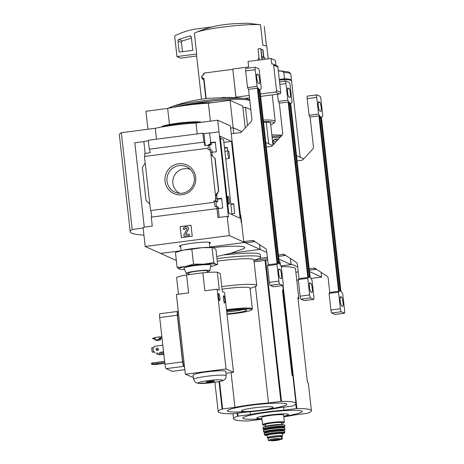 <?xml version="1.0" encoding="UTF-8"?>
<svg xmlns="http://www.w3.org/2000/svg" width="464" height="464" viewBox="0 0 464 464"><rect width="100%" height="100%" fill="white"/><g stroke="black" fill="none" stroke-linecap="round" stroke-linejoin="round"><path stroke-width="0.7" d="M279.363 80.156L284.536 79.483A41.65 4.217 -6.4 0 1 291.589 81.02L300.138 157.255M284.536 79.483L284.734 81.212M278.557 139.009A41.65 4.217 173.6 0 0 274.468 139.235L273.099 140.708L273.516 144.461M291.409 80.695A41.65 4.217 173.6 0 0 291.508 80.336A41.65 4.217 173.6 0 0 284.461 78.799L283.759 72.523L282.518 71.34A151.809 148.869 -65.8 0 0 278.325 70.893M279.293 79.541L282.553 79.118L282.622 79.733M309.523 271.614L321.656 277.066L310.961 278.458M321.129 272.327L321.656 277.066M296.513 155.626L303.746 158.874M298.34 280.094L296.774 280.297M282.031 135.244A151.809 148.869 -65.8 0 0 271.846 134.908M279.287 79.472L284.461 78.799M282.553 79.118L283.632 79.599M272.983 145.035L270.541 123.25A30.543 3.091 173.6 0 0 266.278 122.165L268.697 143.77M298.108 299.303A55.535 5.62 173.6 0 0 298.793 298.271A55.535 5.62 173.6 0 0 297.9 297.418L307.441 382.522A55.535 5.62 173.6 0 1 308.34 383.374L311.402 410.681A55.535 5.62 -6.4 0 1 307.475 413.273L294.611 414.978A34.429 3.486 -6.4 0 1 283.771 416.817M261.969 419.259A34.429 3.486 -6.4 0 1 261.058 419.328L248.083 420.981A55.535 5.62 -6.4 0 1 233.601 418.835A55.535 5.62 -6.4 0 1 237.527 416.237L250.386 414.532A34.429 3.486 -6.4 0 1 283.945 410.182L296.919 408.529A55.535 5.62 -6.4 0 1 311.402 410.681M281.259 266.614A55.535 5.62 -6.4 0 1 295.481 268.76L298.793 298.271M298.248 271.892L295.87 272.2M278.905 259.15L291.044 264.608L290.36 258.494L290.969 263.923L297.691 266.945M195.431 32.677C215.83 23.873 230.881 23.699 247.637 23.229L260.548 24.754A35.403 3.584 173.6 0 0 223.004 27.04A35.403 3.584 173.6 0 0 195.431 32.677A35.403 3.584 173.6 0 0 194.387 33.338L196.695 53.928A35.403 3.584 -6.4 0 0 196.62 54.01L176.97 56.562L174.713 36.453A0.696 0.679 114.2 0 1 175.09 35.745A69.42 68.075 114.2 0 1 195.234 29.122L212.181 26.924M270.709 124.752A34.017 3.445 173.6 0 0 273.853 123.227L275.071 121.719A35.403 3.584 173.6 0 0 275.216 121.336A35.403 3.584 173.6 0 0 263.297 119.99M201.48 99.18L196.458 54.416A35.403 3.584 -6.4 0 1 196.62 54.01M264.271 26.425L266.481 46.098M260.548 24.754L262.862 45.344A35.403 3.584 -6.4 0 1 266.823 46.528L268.204 58.853M273.853 123.227A34.017 3.445 173.6 0 0 263.471 121.556M263.552 122.276L266.278 122.165M196.637 56.022L180.438 58.122L176.97 56.562M189.573 36.047A1.386 1.363 114.2 0 1 191.319 37.19L192.792 50.327L179.22 52.09L177.961 40.884A1.386 1.363 114.2 0 1 178.936 39.388L189.573 36.047L191.209 36.778M182.474 51.666L181.436 42.45A1.386 1.363 114.2 0 1 182.41 40.954L191.423 38.118M250.079 411.777L250.386 414.532M283.608 407.212L283.945 410.182M283.724 416.434A208.255 208.255 0 0 0 293.863 414.497A29.858 3.022 173.6 0 0 298.654 410.414A29.858 3.022 173.6 0 0 267.165 412.357A29.858 3.022 173.6 0 0 244.151 417.003A29.858 3.022 173.6 0 0 251.61 419.236A208.255 208.255 0 0 0 261.928 418.882M283.701 416.22A15.938 1.612 173.6 0 0 286.758 413.975A15.938 1.612 173.6 0 0 269.822 415.002A15.938 1.612 173.6 0 0 257.462 417.513A15.938 1.612 173.6 0 0 261.905 418.667M268.407 440.464L271.626 440.8A4.617 0.47 173.6 0 0 274.05 440.707A4.617 0.47 173.6 0 0 279.125 439.959A4.617 0.47 173.6 0 0 279.2 439.425A4.617 0.47 173.6 0 0 274.52 439.739A4.617 0.47 173.6 0 0 271.626 440.8L279.125 439.959L282.298 439.019L281.706 438.735L273.801 438.666L268.296 440.319M282.298 439.019L282.095 437.233A6.803 0.69 173.6 0 0 281.99 437.129L281.503 436.914A6.803 0.69 173.6 0 0 274.207 437.158A6.803 0.69 173.6 0 0 268.093 438.532L268.291 440.319M269.021 437.355L269.091 438.051L269.021 437.355A6.055 0.615 -6.4 0 1 275.39 436.125A6.055 0.615 -6.4 0 1 280.987 436.114L281.068 436.815M281.039 436.578A7.639 0.771 173.6 0 0 282.559 435.934A7.639 0.771 173.6 0 0 273.609 436.172A7.639 0.771 173.6 0 0 267.386 437.639A7.639 0.771 173.6 0 0 269.079 437.929M284.368 422.182L283.574 415.06A10.968 1.108 173.6 0 0 270.709 415.396A10.968 1.108 173.6 0 0 261.771 417.501L262.618 424.769L265.576 425.285A10.689 1.085 173.6 0 1 263.453 424.438A10.689 1.085 173.6 0 1 271.591 422.82A10.689 1.085 173.6 0 1 282.709 422.112A10.689 1.085 173.6 0 1 281.584 423.487L284.119 422.64L284.368 422.182A10.968 1.108 173.6 0 0 271.51 422.524A10.968 1.108 173.6 0 0 262.572 424.624M281.718 424.676L281.503 422.779A8.05 0.818 173.6 0 0 272.061 423.029A8.05 0.818 173.6 0 0 265.501 424.577L265.71 426.474M316.5 269.288A2.778 2.72 -65.8 0 0 316.135 269.311L313.652 268.198L309.204 268.772M313.652 268.198A2.778 2.72 114.2 0 1 315.468 268.615L326.958 276.155A2.778 2.72 114.2 0 1 328.164 278.133L329.765 292.436L338.587 291.288L318.907 115.855L310.085 116.998A34.707 5.823 -97.4 0 1 309.065 115.258L307.203 98.635A2.778 0.464 -97.4 0 1 307.342 96.1A2.778 0.464 -97.4 0 1 307.388 96.112M297.099 160.886L301.548 160.306A2.778 2.72 114.2 0 0 303.224 159.442L312.713 149.176A2.778 2.72 114.2 0 0 313.449 146.949L310.085 116.998M321.413 117.137L340.959 291.415M309.36 270.193L316.135 269.311M319.789 102.306L318.669 101.802A4.582 0.771 -97.4 0 0 318.588 101.79A4.582 0.771 -97.4 0 0 318.385 106.198A4.582 0.771 -97.4 0 0 319.684 110.861L320.804 111.366A4.582 0.771 -97.4 0 0 320.885 111.377A4.582 0.771 -97.4 0 0 321.088 106.969A4.582 0.771 -97.4 0 0 319.789 102.306L318.281 102.498M318.571 114.022L316.703 97.399A2.778 0.464 -97.4 0 1 316.842 94.871A2.778 0.464 -97.4 0 1 316.895 94.876L320.119 96.326A2.778 0.464 -97.4 0 1 320.92 99.296L322.787 115.919A34.707 5.823 -97.4 0 1 321.523 117.119A34.707 5.823 -97.4 0 1 318.571 114.022L309.065 115.258M342.768 294.06L344.63 310.683A2.778 0.464 -97.4 0 1 344.497 313.212A2.778 0.464 -97.4 0 1 344.445 313.206L341.22 311.756A2.778 0.464 -97.4 0 1 340.414 308.786L338.552 292.163A34.707 5.823 -97.4 0 1 339.816 290.963A34.707 5.823 -97.4 0 1 342.768 294.06M335.037 314.424A2.778 0.464 -97.4 0 1 334.991 314.447A2.778 0.464 -97.4 0 1 334.944 314.435L331.719 312.985A2.778 0.464 -97.4 0 1 330.913 310.016L329.051 293.393L338.552 292.163M338.587 291.288A34.707 5.823 -97.4 0 1 339.138 291.05L339.816 290.963M329.051 293.393A34.707 5.823 -97.4 0 1 329.765 292.436M321.523 117.119L320.844 117.206A34.707 5.823 -97.4 0 1 318.907 115.855M341.649 297.221L340.535 296.716A4.582 0.771 -97.4 0 0 340.454 296.705A4.582 0.771 -97.4 0 0 340.251 301.113A4.582 0.771 -97.4 0 0 341.55 305.776L342.664 306.281A4.582 0.771 -97.4 0 0 342.745 306.292A4.582 0.771 -97.4 0 0 342.948 301.884A4.582 0.771 -97.4 0 0 341.649 297.221L340.141 297.412M320.775 117.868L340.176 290.824L339.207 290.389L319.806 117.433L320.775 117.868L319.87 117.989M282.692 292.111A55.535 5.62 173.6 0 0 283.376 291.085A55.535 5.62 173.6 0 0 282.483 290.232L292.03 375.335A55.535 5.62 173.6 0 1 292.923 376.188L295.986 403.489A55.535 5.62 -6.4 0 1 292.059 406.087L279.2 407.786A34.429 3.486 -6.4 0 1 245.642 412.142L232.667 413.789A55.535 5.62 -6.4 0 1 218.184 411.643A55.535 5.62 -6.4 0 1 222.111 409.045L234.975 407.346A34.429 3.486 -6.4 0 1 268.528 402.99L281.503 401.343A55.535 5.62 -6.4 0 1 295.986 403.489M254.075 261.858L265.692 260.385A55.535 5.62 -6.4 0 1 267.74 260.403M279.189 261.638A55.535 5.62 -6.4 0 1 280.175 262.531L280.453 265.008M253.924 260.513L267.554 258.744M291.044 264.608L280.981 265.913M265.82 142.477L272.548 145.505M231.078 372.598L234.975 407.346M255.455 286.445L268.528 402.99M251.749 405.165A29.858 3.022 173.6 0 0 228.735 409.816A29.858 3.022 173.6 0 0 236.193 412.044A208.255 208.255 0 0 0 278.452 407.305A29.858 3.022 173.6 0 0 283.237 403.228A29.858 3.022 173.6 0 0 251.749 405.165M254.405 407.81A15.938 1.612 173.6 0 0 245.183 411.481A15.938 1.612 173.6 0 0 272.177 407.978A15.938 1.612 173.6 0 0 254.405 407.81M275.918 65.378L275.355 60.366L271.133 58.47L248.06 61.468L248.675 66.955L232.795 69.014L235.956 97.684L222.169 97.394M204.259 73.034L203.876 73.498L204.259 73.034L232.771 69.333M203.609 74.716L203.539 74.107A39.568 4.002 173.6 0 1 203.876 73.498L204.009 74.663L203.261 74.762L201.968 76.05L202.298 77.894L203.934 78.573L206.173 98.536M202.06 75.812L201.968 76.05A42.346 4.286 173.6 0 0 201.712 76.601L201.898 78.236L202.553 79.013A42.23 4.275 173.6 0 1 202.298 77.894M203.934 78.573A41.65 4.217 173.6 0 0 203.661 79.141L205.842 98.577M272.884 64.015L277.101 65.911A1.386 1.363 114.2 0 1 277.89 67.002L280.737 92.394A1.386 1.363 114.2 0 1 279.531 93.943L275.314 92.046A1.386 1.363 -65.8 0 0 276.515 90.497L273.667 65.105A1.386 1.363 -65.8 0 0 272.159 63.91L271.753 63.962L271.133 58.47M244.69 98.467L249.504 97.84M260.652 96.396L279.531 93.943M275.314 92.046L260.379 93.989M249.238 95.433L235.95 97.156L237.33 97.776M229.906 97.411L208.139 98.304C195.518 99.714 183.199 102.567 171.193 106.865A40.612 4.112 173.6 0 1 201.208 101.053A40.612 4.112 173.6 0 1 245.369 98.548L235.956 97.684M176.337 260.49L160.585 253.408L179.922 250.896L160.585 253.408L145.203 246.488L143.045 227.273L152.273 226.078L151.276 217.14L216.966 208.62A3.329 0.557 82.6 0 0 216.978 208.62A3.329 0.557 82.6 0 0 217.198 208.145L216.787 208.203A3.329 0.557 82.6 0 0 216.816 206.515L218.358 207.211L218.509 208.568M145.203 246.488L229.355 235.573L244.737 242.486L244.69 242.046L244.737 242.486L209.873 247.01L244.737 242.486L260.124 249.406L259.591 244.661L260.124 249.406L231.101 253.17L260.124 249.406L266.846 252.428M267.403 257.369L258.97 258.465M242.921 107.596L245.473 107.265L250.833 109.672M247.515 125.471L245.473 107.265M224.68 254.904A34.707 3.515 -6.4 0 1 260.229 254.452L260.536 257.195A34.707 3.515 173.6 0 0 219.843 258.28A34.707 3.515 173.6 0 0 216.984 258.663M253.907 260.362L258.106 258.813A34.707 3.515 173.6 0 0 260.536 257.195M250.073 288.451L254.771 286.717A27.765 2.813 173.6 0 0 256.72 285.424L253.849 259.811A27.765 2.813 173.6 0 0 221.287 260.675A27.765 2.813 173.6 0 0 217.274 261.226M256.72 285.424A27.765 2.813 173.6 0 0 224.164 286.288A27.765 2.813 173.6 0 0 221.763 286.613M227 314.372A20.132 2.036 173.6 0 0 251.668 309.83L252.277 309.07A20.828 2.105 173.6 0 0 252.358 308.844L250.026 288.04A20.828 2.105 173.6 0 0 225.608 288.683A20.828 2.105 173.6 0 0 222.053 289.182M252.358 308.844A20.828 2.105 173.6 0 0 227.946 309.494A20.828 2.105 173.6 0 0 226.473 309.691M251.668 309.83A20.132 2.036 173.6 0 0 228.143 310.236A20.132 2.036 173.6 0 0 226.56 310.451M226.937 313.844A15.103 1.531 173.6 0 0 246.622 309.998A15.103 1.531 173.6 0 0 229.042 310.642A15.103 1.531 173.6 0 0 226.618 310.979M226.728 311.936A13.073 1.322 173.6 0 0 242.788 309.587M232.835 69.362L235.95 97.156M203.69 78.607A40.96 4.147 173.6 0 0 203.713 79.622L202.553 79.013M262.746 49.741L262.293 49.381L262.746 49.741L263.523 56.672M262.949 49.828L263.714 56.689M261.029 49.544L262.293 49.381M260.762 48.848L260.31 48.488L260.762 48.848L261.974 59.659M260.959 48.94L262.16 59.636M259.26 60.013L258.048 49.201L258.407 48.737L260.31 48.488M258.947 57.223L258.848 58.505M264.091 57.919L263.964 56.77L261.835 56.747M259.086 58.452A3.468 0.354 173.6 0 0 258.048 58.824L258.199 60.152M265.083 59.259L264.95 58.052A3.468 0.354 173.6 0 0 261.98 58.035M285.731 255.461A2.778 2.72 -65.8 0 0 285.366 255.478L282.883 254.365L278.435 254.945M282.883 254.365A2.778 2.72 114.2 0 1 284.699 254.782L296.189 262.322A2.778 2.72 114.2 0 1 297.395 264.3L298.996 278.603L307.823 277.46L288.144 102.022L279.322 103.165A34.707 5.823 -97.4 0 1 278.301 101.425L277.489 94.209M266.336 147.053L270.779 146.479A2.778 2.72 114.2 0 0 272.455 145.609L281.944 135.349A2.778 2.72 114.2 0 0 282.68 133.116L279.322 103.165M290.644 103.304L310.19 277.582M278.591 256.36L285.366 255.478M289.02 88.473L287.9 87.969A4.582 0.771 -97.4 0 0 287.819 87.957A4.582 0.771 -97.4 0 0 287.622 92.365A4.582 0.771 -97.4 0 0 288.921 97.028L290.035 97.533A4.582 0.771 -97.4 0 0 290.116 97.544A4.582 0.771 -97.4 0 0 290.319 93.136A4.582 0.771 -97.4 0 0 289.02 88.473L287.512 88.67M287.802 100.189L285.934 83.566A2.778 0.464 -97.4 0 1 286.073 81.038A2.778 0.464 -97.4 0 1 286.126 81.043L289.35 82.493A2.778 0.464 -97.4 0 1 290.157 85.463L292.018 102.086A34.707 5.823 -97.4 0 1 290.754 103.286A34.707 5.823 -97.4 0 1 287.802 100.189L278.301 101.425M311.999 280.227L313.867 296.85A2.778 0.464 -97.4 0 1 313.728 299.379A2.778 0.464 -97.4 0 1 313.676 299.373L310.451 297.923A2.778 0.464 -97.4 0 1 309.645 294.953L307.783 278.33A34.707 5.823 -97.4 0 1 309.047 277.13A34.707 5.823 -97.4 0 1 311.999 280.227M304.268 300.591A2.778 0.464 -97.4 0 1 304.227 300.614A2.778 0.464 -97.4 0 1 304.175 300.602L300.95 299.152A2.778 0.464 -97.4 0 1 300.144 296.189L298.282 279.566L307.783 278.33M307.823 277.46A34.707 5.823 -97.4 0 1 308.369 277.217L309.047 277.13M298.282 279.566A34.707 5.823 -97.4 0 1 298.996 278.603M290.754 103.286L290.075 103.379A34.707 5.823 -97.4 0 1 288.144 102.022M310.88 283.388L309.766 282.883A4.582 0.771 -97.4 0 0 309.685 282.872A4.582 0.771 -97.4 0 0 309.482 287.28A4.582 0.771 -97.4 0 0 310.781 291.943L311.901 292.448A4.582 0.771 -97.4 0 0 311.982 292.459A4.582 0.771 -97.4 0 0 312.185 288.051A4.582 0.771 -97.4 0 0 310.88 283.388L309.372 283.585M290.006 104.04L309.407 276.991L308.438 276.556L289.037 103.605L290.006 104.04L289.101 104.156M241.785 131.672L233.172 127.803L230.614 128.134L232.806 127.849M233.804 133.452L233.172 127.803M210.389 121.15L208.371 103.165L230.092 100.346L242.747 106.036L245.207 127.971M230.608 128.093L233.166 127.757L230.092 100.346M233.166 127.757L241.808 131.643M147.952 129.247L145.94 111.267L167.655 108.448A34.707 3.515 -6.4 0 1 208.371 103.165M169.453 124.503L167.655 108.448M216.746 256.528L230.289 253.408L243.055 248.901A34.707 3.515 173.6 0 0 213.08 247.579M220.412 138.614A40.124 4.06 -6.4 0 1 223.602 139.815L231.994 214.6M223.491 166.054L224.17 171.291M231.901 213.788L234.714 213.428L233.618 203.679L230.805 204.038M219.199 217.396L218.213 208.603L222.691 208.023L221.601 198.279L217.123 198.859L216.682 194.961M218.213 208.603L217.198 208.145M149.802 204.044L146.05 200.442L142.367 167.579L145.197 163.003L150.539 210.575L214.061 202.333A3.329 0.557 82.6 0 1 215.052 206.747L216.816 206.515M216.497 206.561L215.975 201.881L213.904 200.953L215.667 200.721L215.4 198.319L217.123 198.859M214.061 202.333L213.904 200.953M215.975 201.881L217.732 201.649L215.667 200.721M217.732 201.649L217.465 199.247L215.4 198.319M233.665 204.102L230.857 204.467M217.465 199.247L221.647 198.696M227.702 150.933L227.308 147.401L224.495 147.761M212.251 155.452L211.903 152.325L216.381 151.745L215.29 142.001L210.807 142.581L209.513 132.942L210.807 142.581M210.093 149.472L209.595 144.988L208.614 144.548L208.713 145.441L208.168 145.191A3.329 0.557 82.6 0 1 208 148.231A3.329 0.557 82.6 0 0 208 148.231L208.145 149.617L209.908 149.385L211.973 150.313L212.199 152.291M209.595 144.988L211.352 144.756L210.378 144.316L208.614 144.548M211.352 144.756L211.149 142.97L210.18 142.535L210.378 144.316M227.354 147.825L224.541 148.184M211.149 142.97L215.337 142.419M210.586 142.483L210.18 142.535M211.903 152.325L210.18 151.786L209.908 149.385M210.586 151.734L215.806 198.267M214.844 158.172L210.894 154.483L214.844 158.172L218.532 191.035L215.499 195.524L216.317 195.889L218.532 191.035M195.669 177.277A15.672 15.37 -65.8 0 0 171.181 166.837A15.672 15.37 -65.8 0 0 174.191 193.674A15.672 15.37 -65.8 0 0 195.669 177.277M145.197 163.003L144.466 156.472L207.988 148.231M241.634 222.842L241.268 222.679L230.364 125.889L217.709 120.199L228.514 216.949L227.198 216.357L229.355 235.573M209.74 133.04L218.967 131.846M208.168 145.191L204.775 145.632A3.329 0.557 82.6 0 0 203.858 142.106L149.298 149.182A3.329 0.557 -97.4 0 1 150.208 152.714L144.646 153.433A3.329 0.557 -97.4 0 1 144.49 156.467M205.285 145.568L203.951 133.661L209.513 132.942M216.966 208.62L217.97 217.552L227.198 216.357M150.539 210.575A3.329 0.557 -97.4 0 1 151.444 214.043A3.329 0.557 -97.4 0 1 151.293 217.14M149.298 149.182L148.294 140.25L202.861 133.174L203.858 142.106M203.951 133.661L202.861 133.174M144.275 227.116L134.815 142.761L143.834 141.59M145.157 153.369L143.823 141.462L148.364 140.876M191.011 225.226L180.154 226.635L181.383 237.62L192.247 236.211L191.011 225.226M220.151 136.283L231.466 141.369L240.085 218.237L228.769 213.15L220.151 136.283M197.212 133.905L195.994 123.018L217.709 120.199M143.927 235.115A93.751 9.489 -6.4 0 1 130.222 231.756A93.751 9.489 -6.4 0 1 132.194 229.471L143.132 228.05M156.496 139.188L155.272 128.296A34.707 3.515 -6.4 0 1 195.994 123.018M132.194 229.471L121.342 132.704L155.272 128.296M130.222 231.756L119.37 134.983A93.751 9.489 -6.4 0 1 121.342 132.704M209.368 243.501A15.672 1.583 173.6 0 0 210.447 242.591A15.672 1.583 173.6 0 0 192.171 243.229A15.672 1.583 173.6 0 0 179.458 246.065A15.672 1.583 173.6 0 0 180.711 246.715M181.47 237.609L180.154 226.635M180.241 226.676L191.017 225.278M183.988 236.234L189.503 235.573L189.26 234.158L185.612 234.413L188.239 229.483A1.804 1.769 114.2 0 0 186.482 226.861L185.02 227.053A2.082 2.042 114.2 0 0 183.216 229.373L184.602 229.471A0.974 0.951 114.2 0 1 185.443 228.387L186.11 228.3A0.696 0.679 114.2 0 1 186.789 229.309L183.831 234.865L183.988 236.234L189.416 235.532L189.26 234.158M187.462 227.018A1.804 1.769 114.2 0 1 188.326 229.518L185.699 234.453M184.602 229.471L183.216 229.373M184.689 229.512A0.974 0.951 114.2 0 1 185.53 228.427L185.443 228.387M186.516 228.375A0.696 0.679 114.2 0 0 186.197 228.34L185.53 228.427M162.325 126.916L164.674 126.272A20.132 2.036 -6.4 0 1 198.325 122.502L199.555 122.554M161.542 127.055L161.536 127.037A20.132 2.036 -6.4 0 1 180.078 122.914A20.132 2.036 -6.4 0 1 201.37 122.316M190.391 169.464A13.073 12.818 -65.8 0 0 173.954 176.39A13.073 12.818 -65.8 0 0 179.684 193.279M194.288 177.631A13.943 13.671 -65.8 0 0 168.188 173.797A13.943 13.671 -65.8 0 0 176.958 192.838A13.943 13.671 -65.8 0 0 194.288 177.631M231.466 141.369L223.886 142.338M227.975 154.355A3.816 0.638 -97.4 0 1 228.166 150.875A3.816 0.638 -97.4 0 1 229.344 154.97A3.816 0.638 -97.4 0 1 229.152 158.45A3.816 0.638 -97.4 0 1 227.975 154.355M227.905 199.943A3.816 0.638 -97.4 0 1 228.097 196.463A3.816 0.638 -97.4 0 1 229.274 200.558A3.816 0.638 -97.4 0 1 229.083 204.038A3.816 0.638 -97.4 0 1 227.905 199.943M184.527 269.468A18.746 1.897 -6.4 0 1 180.305 269.306L179.133 269.033L177.115 267.397L185.391 266.545L193.5 264.149L203.719 264.167L213.759 262.641L215.777 264.283L217.628 264.381L215.951 249.446L213.196 247.596L201.869 247.695A18.746 1.897 -6.4 0 1 212.761 247.538L213.196 247.596M191.829 249.214L183.547 250.073A18.746 1.897 -6.4 0 1 201.869 247.695L191.829 249.214L193.5 264.149M176.082 252.219L178.298 251.401A18.746 1.897 -6.4 0 1 183.547 250.073L175.438 252.462L177.115 267.397M213.759 262.641L212.083 247.706M217.628 264.381L214.768 265.443A18.746 1.897 -6.4 0 1 210.685 266.533M189.057 274.584L188.836 273.047A9.274 0.94 -6.4 0 1 197.954 271.08A9.274 0.94 -6.4 0 1 207.275 270.982L207.391 272.432M188.941 273.777A11.803 1.195 -6.4 0 1 186.516 273.511A11.803 1.195 -6.4 0 1 186.342 273.366A11.803 1.195 -6.4 0 1 197.925 270.825A11.803 1.195 -6.4 0 1 209.78 270.738A11.803 1.195 -6.4 0 1 207.333 271.718M186.342 273.366L183.947 268.221A13.607 1.375 -6.4 0 1 197.304 265.292A13.607 1.375 -6.4 0 1 210.975 265.188L209.78 270.738M180.305 269.306A18.746 1.897 -6.4 0 1 179.133 269.033A18.746 1.897 -6.4 0 1 185.391 266.545A18.746 1.897 -6.4 0 1 203.719 264.167A18.746 1.897 -6.4 0 1 215.777 264.283A18.746 1.897 -6.4 0 1 214.768 265.443M225.98 373.259L233.496 372.285L224.547 292.535L222.314 291.531L220.296 273.545L217.32 272.211A22.429 2.268 173.6 0 0 202.872 272.791L186.586 274.903A22.429 2.268 173.6 0 0 176.604 277.489L178.478 294.199M163.235 353.179L163.606 354.386L163.235 353.179L159.024 353.725L159.146 354.821L163.844 354.473M163.357 354.276L159.146 354.821M163.543 351.811L159.57 352.437M154.93 352.924L154.68 351.886L153.451 352.002L152.958 347.611L154.042 347.472L154.193 346.335L162.806 345.222M159.587 352.582L163.554 351.921M161.837 336.603L154.848 337.508L155.324 340.071L159.535 339.526L159.181 338.065L159.535 339.526M156.066 339.973L156.316 340.518L160.527 339.973L160.37 338.598L162.035 338.384M155.127 339.979L159.338 339.433M156.119 340.425L160.527 339.973M160.329 339.88L160.37 338.598M172.225 371.304A4.164 0.696 -97.4 0 1 172.156 371.333A4.164 0.696 -97.4 0 1 172.086 371.322L166.141 368.648A4.164 0.696 -97.4 0 1 164.935 364.194L159.697 317.527A4.164 0.696 -97.4 0 1 159.906 313.728A4.164 0.696 -97.4 0 1 159.981 313.745M164.61 361.34L152.43 362.923L151.345 363.451L151.415 364.066L154.118 364.721L164.836 363.335M151.415 364.066L152.552 364.02L154.118 364.721M152.43 362.923L152.552 364.02L164.737 362.442M209.397 381.994L213.098 381.344L209.397 381.994L208.922 381.414M208.266 382.04L211.3 381.251L208.266 382.04M186.586 274.903L188.599 292.883L176.384 294.472L185.333 374.222L193.331 377.493M193.018 375.092A16.495 1.67 -6.4 0 1 209.223 371.594A16.495 1.67 -6.4 0 1 225.806 371.415L226.217 375.753A16.42 1.665 -6.4 0 0 209.711 375.927A16.42 1.665 -6.4 0 0 193.581 379.413L193.018 375.092M185.333 374.222L226.049 368.938L233.496 372.285M224.796 299.68A3.677 0.615 -97.4 0 1 224.611 303.038A3.677 0.615 -97.4 0 1 223.526 299.466A3.677 0.615 -97.4 0 1 223.665 295.736A3.677 0.615 -97.4 0 1 224.796 299.68M219.832 297.453A3.677 0.615 -97.4 0 1 219.652 300.805A3.677 0.615 -97.4 0 1 218.567 297.238A3.677 0.615 -97.4 0 1 218.701 293.509A3.677 0.615 -97.4 0 1 219.832 297.453M217.32 272.211L219.339 290.191L217.106 289.188L226.049 368.938M202.872 272.791L204.891 290.771L217.106 289.188M184.33 365.301L183.622 364.982A2.778 0.464 -97.4 0 1 182.822 362.019L177.584 315.346A2.778 0.464 -97.4 0 1 177.724 312.817A2.778 0.464 -97.4 0 1 177.776 312.823M184.486 366.676L183.785 366.357A4.164 0.696 -97.4 0 1 182.578 361.908L177.341 315.236A4.164 0.696 -97.4 0 1 177.55 311.443A4.164 0.696 -97.4 0 1 177.625 311.454L178.327 311.767M211.097 381.959A4.164 0.423 -6.4 0 1 206.213 382.087A4.164 0.423 -6.4 0 1 210.302 381.205A4.164 0.423 -6.4 0 1 214.49 381.159A4.164 0.423 -6.4 0 1 211.097 381.959M157.609 363.938L156.269 363.973L157.609 363.938M162.568 352.048A1.143 1.125 114.2 0 1 161.107 352.24M159.053 353.98L156.658 354.235L159.042 353.87M158.381 349.496L156.42 349.798M157.917 354.015L157.783 352.814M157.511 350.395L157.424 349.618M156.658 354.235L156.519 352.982M156.153 349.427A1.143 1.125 -65.8 0 0 158.299 349.74A1.143 1.125 -65.8 0 0 156.612 348.365A1.143 1.125 -65.8 0 0 156.153 349.427M154.767 351.95L152.192 352.228L151.699 347.832L152.958 347.611M152.192 352.228L153.451 352.002M157.841 348.284A1.143 1.125 -65.8 0 0 156.907 350.366M154.988 338.72L152.395 338.5L154.86 337.624M152.395 338.5L155.04 339.172M153.816 338.877L154.611 339.23M159.43 338.604L160.173 338.511M159.181 338.065L161.959 337.699M254.962 241.628A2.778 2.72 -65.8 0 0 254.597 241.651L252.114 240.532L243.739 241.622L240.781 215.273L240.439 215.313M252.114 240.532A2.778 2.72 114.2 0 1 253.93 240.949L265.42 248.489A2.778 2.72 114.2 0 1 266.626 250.467L268.233 264.77L277.054 263.627L257.375 88.189L248.553 89.332A34.707 5.823 -97.4 0 1 247.532 87.592L245.665 70.969A2.778 0.464 -97.4 0 1 245.804 68.44A2.778 0.464 -97.4 0 1 245.856 68.446M231.246 133.783L240.016 132.646A2.778 2.72 114.2 0 0 241.686 131.776L251.175 121.516A2.778 2.72 114.2 0 0 251.911 119.289L248.553 89.332M259.875 89.471L279.421 263.755M243.739 241.622L246.222 242.736L254.597 241.651M258.251 74.64L257.137 74.141A4.582 0.771 -97.4 0 0 257.056 74.124A4.582 0.771 -97.4 0 0 256.853 78.532A4.582 0.771 -97.4 0 0 258.152 83.201L259.266 83.7A4.582 0.771 -97.4 0 0 259.347 83.717A4.582 0.771 -97.4 0 0 259.55 79.303A4.582 0.771 -97.4 0 0 258.251 74.64L256.743 74.837M257.033 86.362L255.171 69.739A2.778 0.464 -97.4 0 1 255.31 67.205A2.778 0.464 -97.4 0 1 255.357 67.216L258.581 68.666A2.778 0.464 -97.4 0 1 259.388 71.63L261.249 88.259A34.707 5.823 -97.4 0 1 259.991 89.459A34.707 5.823 -97.4 0 1 257.033 86.362L247.532 87.592M281.23 266.394L283.098 283.017A2.778 0.464 -97.4 0 1 282.959 285.551A2.778 0.464 -97.4 0 1 282.907 285.54L279.682 284.09A2.778 0.464 -97.4 0 1 278.881 281.12L277.014 264.497A34.707 5.823 -97.4 0 1 278.278 263.297A34.707 5.823 -97.4 0 1 281.23 266.394M273.505 286.764A2.778 0.464 -97.4 0 1 273.458 286.781A2.778 0.464 -97.4 0 1 273.406 286.775L270.181 285.325A2.778 0.464 -97.4 0 1 269.375 282.356L267.513 265.733L277.014 264.497M277.054 263.627A34.707 5.823 -97.4 0 1 277.6 263.384L278.278 263.297M267.513 265.733A34.707 5.823 -97.4 0 1 268.233 264.77M259.991 89.459L259.312 89.546A34.707 5.823 -97.4 0 1 257.375 88.189M280.117 269.555L278.997 269.056A4.582 0.771 -97.4 0 0 278.916 269.039A4.582 0.771 -97.4 0 0 278.713 273.447A4.582 0.771 -97.4 0 0 280.012 278.116L281.132 278.615A4.582 0.771 -97.4 0 0 281.213 278.632A4.582 0.771 -97.4 0 0 281.416 274.218A4.582 0.771 -97.4 0 0 280.117 269.555L278.609 269.752M259.237 90.207L278.638 263.158L277.669 262.723L258.268 89.772L259.237 90.207L258.332 90.323M280.198 137.24A41.65 4.217 173.6 0 0 272.159 137.686M291.508 80.336L290.806 74.06A41.65 4.217 173.6 0 0 283.759 72.523M281.341 135.998A40.635 4.112 173.6 0 0 272.02 136.474M290.806 74.06C290.157 72.593 288.77 71.792 286.63 71.665A40.635 4.112 173.6 0 0 282.518 71.34M275.842 141.943L273.099 140.708M277.211 140.47L274.468 139.235M237.191 413.238L237.527 416.237M283.104 285.337L296.919 408.529M182.41 40.954L178.936 39.388M181.436 42.45L177.961 40.884M283.173 291.665L292.593 375.666M295.783 404.069L296.287 408.581M237.713 413.169L238.044 416.138M282.193 438.956L281.99 437.129M281.706 438.735L281.503 436.914M281.503 424.676A8.05 0.818 173.6 0 0 272.293 425.088A8.05 0.818 173.6 0 0 265.918 426.428M284.415 425.123A10.689 1.085 173.6 0 0 271.881 425.43A10.689 1.085 173.6 0 0 263.175 427.506M271.863 425.679A10.968 1.108 173.6 0 0 262.926 427.785L263.013 427.483C263.807 427.408 260.582 427.176 271.881 425.424C278.313 424.647 282.477 424.485 284.368 424.943L284.722 425.343A10.968 1.108 173.6 0 0 271.863 425.679M272.008 426.926A10.933 1.108 173.6 0 0 263.1 429.026L265.802 429.554A10.794 1.09 173.6 0 1 263.871 428.684A10.794 1.09 173.6 0 1 272.049 427.066A10.794 1.09 173.6 0 1 283.208 426.346A10.794 1.09 173.6 0 1 282.303 427.704L284.832 426.59A10.933 1.108 173.6 0 0 272.008 426.926M281.764 427.495A8.886 0.899 173.6 0 0 281.114 426.607A8.886 0.899 173.6 0 0 272.391 427.222A8.886 0.899 173.6 0 0 266.29 429.229M282.193 427.704A8.19 0.829 173.6 0 0 272.594 427.959A8.19 0.829 173.6 0 0 265.913 429.531L265.652 429.113L266.319 429.217M277.762 427.878A8.19 0.829 173.6 0 0 272.635 428.371A8.19 0.829 173.6 0 0 270.274 428.719M284.739 428.092A10.684 1.079 173.6 0 0 272.223 428.446A10.684 1.079 173.6 0 0 263.517 430.47M272.217 428.585A10.817 1.096 173.6 0 0 263.401 430.673C263.279 430.714 261.94 429.96 272.223 428.446C279.896 427.524 284.125 427.46 284.902 428.26A10.817 1.096 173.6 0 0 272.217 428.585M272.397 429.977A10.66 1.079 173.6 0 0 263.709 432.036L266.533 432.535A10.527 1.067 173.6 0 1 264.422 431.706A10.527 1.067 173.6 0 1 272.438 430.105A10.527 1.067 173.6 0 1 283.388 429.415A10.527 1.067 173.6 0 1 282.257 430.766L284.902 429.658A10.66 1.079 173.6 0 0 272.397 429.977M282.216 430.279A8.19 0.829 173.6 0 0 272.855 430.296A8.19 0.829 173.6 0 0 266.464 432.042M282.17 430.279L282.211 430.348A7.911 0.8 173.6 0 0 272.936 430.592A7.911 0.8 173.6 0 0 266.481 432.112L266.51 432.036M278.887 430.894A7.911 0.8 173.6 0 0 273.023 431.416A7.911 0.8 173.6 0 0 269.845 431.909M284.664 431.178A10.26 1.038 173.6 0 0 272.635 431.503A10.26 1.038 173.6 0 0 264.277 433.463M272.629 431.653A10.399 1.05 173.6 0 0 264.161 433.666L266.087 432.657L272.635 431.503C280.099 430.604 284.165 430.551 284.821 431.346A10.399 1.05 173.6 0 0 272.629 431.653M272.82 432.947A10.133 1.027 173.6 0 0 264.567 434.913L267.136 435.458A9.866 0.998 173.6 0 1 272.896 433.179A9.866 0.998 173.6 0 1 283.069 432.523A9.866 0.998 173.6 0 1 282.315 433.747L284.705 432.651A10.133 1.027 173.6 0 0 272.82 432.947M281.839 433.596A8.329 0.841 173.6 0 0 281.416 432.732A8.329 0.841 173.6 0 0 273.168 433.306A8.329 0.841 173.6 0 0 267.566 435.197M281.805 433.591L282.489 433.33L282.321 433.805A7.639 0.771 173.6 0 0 273.366 434.043A7.639 0.771 173.6 0 0 267.142 435.51L266.875 435.081L267.6 435.186M277.518 438.497A7.987 0.806 173.6 0 0 270.495 439.408M271.011 440.464A4.373 0.441 173.6 0 0 275.372 440.371A4.373 0.441 173.6 0 0 279.647 439.495M334.944 314.435L344.445 313.206M331.719 312.985L341.22 311.756M330.913 310.016L340.414 308.786M307.203 98.635L316.703 97.399M265.692 260.385L281.503 401.343M219.031 381.576L222.111 409.045M265.06 260.432L280.871 401.389M219.547 381.466L222.627 408.946M277.89 67.002L273.667 65.105M280.737 92.394L276.515 90.497M249.823 100.671A41.65 4.217 173.6 0 0 201.167 102.3A41.65 4.217 173.6 0 0 175.404 106.801M202.147 77.685A42.346 4.286 173.6 0 0 201.898 78.236M304.175 300.602L313.676 299.373M300.95 299.152L310.451 297.923M300.144 296.189L309.645 294.953M279.833 84.361L285.934 83.566M218.759 191.156L215.07 158.27L218.747 191.133M182.822 362.019L183.947 361.868M183.622 364.982L184.283 364.901M177.584 315.346L178.71 315.201M172.086 371.322L184.823 369.669M166.141 368.648L183.785 366.357M159.697 317.527L177.341 315.236M164.935 364.194L182.578 361.908M212.541 382.609A12.255 1.241 -6.4 0 1 198.882 382.481A12.255 1.241 -6.4 0 1 219.634 379.784A12.255 1.241 -6.4 0 1 212.541 382.609M154.779 337.635L154.901 338.732M273.406 286.775L282.907 285.54M270.181 285.325L279.682 284.09M269.375 282.356L278.881 281.12M245.665 70.969L255.171 69.739M286.63 71.665A152.72 152.72 0 0 0 278.307 70.737M233.032 413.772L233.601 418.835M272.246 94.888L275.216 121.336M262.926 427.785L263.1 429.026M284.722 425.343L284.832 426.59M281.729 427.489L282.356 427.24L282.193 427.709M263.401 430.673L263.709 432.036M284.902 428.26L284.902 429.658M266.481 432.112L266.533 432.547M282.211 430.348L282.263 430.783M264.161 433.666L264.567 434.913M284.821 431.346L284.705 432.651M267.142 435.51L267.386 437.639M282.321 433.805L282.559 435.934M270.976 440.411L279.67 439.437M334.991 314.447L344.497 313.212M307.342 96.1L316.842 94.871M282.762 285.575L283.376 291.085M214.896 382.301L218.184 411.643M171.193 106.865L168.194 108.332M245.369 98.548L247.764 98.994L249.783 100.317M202.043 75.823L201.712 76.601M203.539 74.107L204.021 73.138M304.227 300.614L313.728 299.379M279.554 81.884L286.073 81.038M212.35 102.648A156.884 156.884 0 0 0 173.159 107.346M225.742 158.891L229.152 158.45M224.895 151.299L228.166 150.875M227.766 204.206L229.083 204.038M226.919 196.614L228.097 196.463M180.606 245.468L181.024 250.618M209.189 242.26L209.925 247.376M213.098 381.344L213.376 380.996M207.611 381.959L207.263 381.686M177.724 312.817L178.431 312.724M172.156 371.333L184.823 369.692M159.906 313.728L177.55 311.443M193.581 379.413L195.651 382.574L198.267 383.386L212.616 382.62C219.837 381.507 223.491 380.706 223.578 380.219L224.872 379.314C225.585 378.833 226.032 377.644 226.217 375.753M273.458 286.781L282.959 285.551M245.804 68.44L255.31 67.205"/></g></svg>
